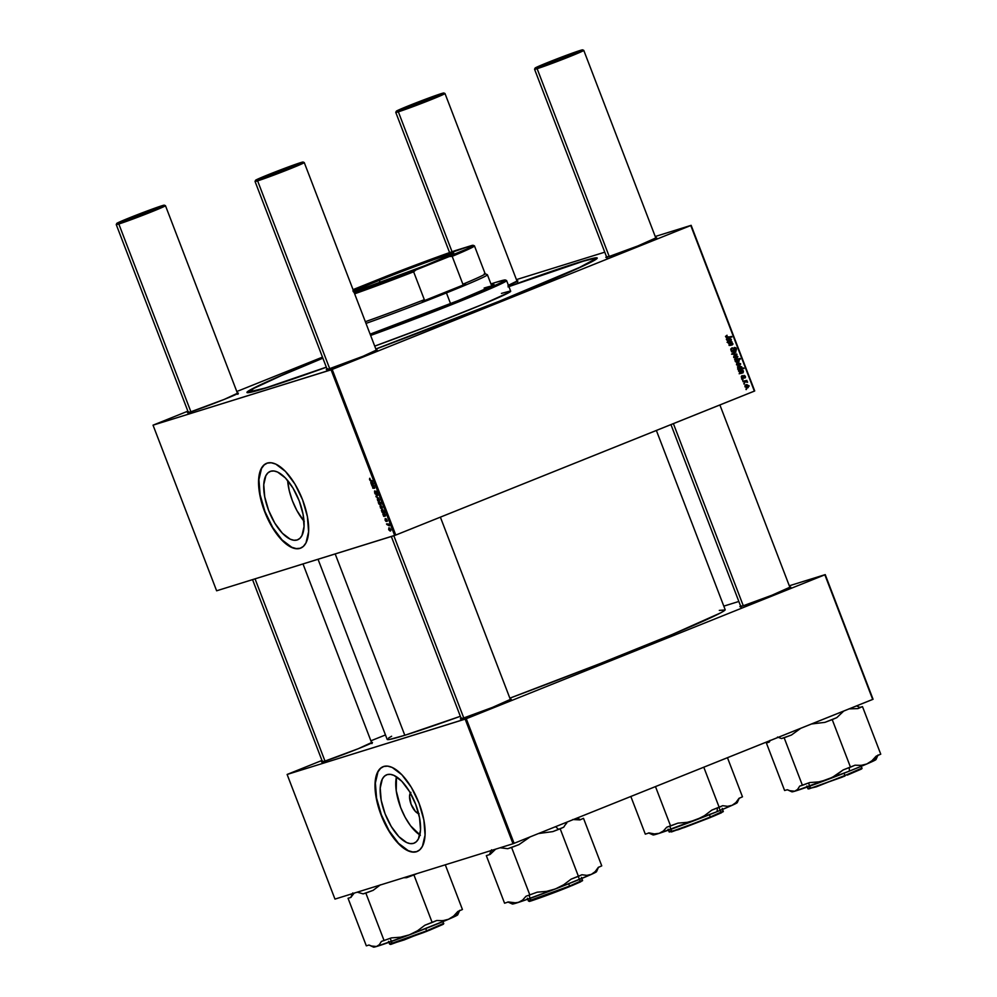 <?xml version="1.0" encoding="UTF-8"?>
<svg xmlns="http://www.w3.org/2000/svg" width="997" height="997" viewBox="0 0 997 997"><rect width="100%" height="100%" fill="white"/><g stroke="black" fill="none" stroke-linecap="round" stroke-linejoin="round"><path stroke-width="1.5" d="M413.556 843.362L410.315 843.624L406.701 842.565L398.875 836.657L391.285 826.538L385.066 813.739L381.178 800.23L380.218 788.041L382.325 779.056L384.431 776.202L387.172 774.619A36.839 15.977 68.1 0 1 415.425 803.644A36.839 15.977 68.1 0 1 414.079 843.175A36.839 15.977 68.1 0 1 413.556 843.362A36.839 15.977 68.1 0 1 385.303 814.337A36.839 15.977 68.1 0 1 386.637 774.806A36.839 15.977 68.1 0 1 387.172 774.619L390.4 774.357L394.027 775.417L401.841 781.324L409.443 791.444L415.649 804.243L419.538 817.752L420.51 829.94L418.404 838.926L416.285 841.78L413.556 843.362M383.995 766.357L380.605 768.326L377.975 771.852L375.37 783.006L376.567 798.123L381.39 814.885L389.092 830.75L398.513 843.312L408.222 850.64L412.708 851.961L416.734 851.625A45.688 19.815 -111.9 0 0 417.232 851.45L416.734 851.625A45.688 19.815 -111.9 0 1 381.739 815.795A45.688 19.815 -111.9 0 1 383.197 766.643M383.695 766.469A45.688 19.815 68.1 0 1 418.752 802.473A45.688 19.815 68.1 0 1 417.082 851.513A45.688 19.815 68.1 0 1 416.434 851.75L419.824 849.78L422.454 846.241L425.058 835.087L423.862 819.983L419.039 803.208L411.337 787.343L401.903 774.794L392.207 767.466L387.721 766.145L383.695 766.469L380.318 768.438L377.689 771.977L375.084 783.131L376.28 798.236L381.091 815.01L388.805 830.875L398.227 843.425L407.923 850.753L412.422 852.074L416.434 851.75A45.688 19.815 68.1 0 1 381.377 815.745A45.688 19.815 68.1 0 1 383.047 766.705A45.688 19.815 68.1 0 1 383.695 766.469M270.71 471.245A36.839 15.977 68.1 0 1 298.963 500.27A36.839 15.977 68.1 0 1 297.629 539.801A36.839 15.977 68.1 0 1 297.106 539.988L293.866 540.249L290.239 539.19L282.425 533.283L274.823 523.163L268.617 510.364L264.728 496.855L263.756 484.667L265.863 475.681L267.981 472.827L270.71 471.245L273.951 470.983L277.565 472.042L285.391 477.949L292.993 488.069L299.2 500.868L303.088 514.377L304.048 526.566L301.954 535.551L299.835 538.405L297.106 539.988A36.839 15.977 68.1 0 1 268.841 510.963A36.839 15.977 68.1 0 1 270.187 471.431A36.839 15.977 68.1 0 1 270.71 471.245M267.545 462.982L264.155 464.951L261.526 468.478L258.921 479.632L260.117 494.749L264.94 511.511L272.642 527.376L282.064 539.938L291.772 547.266L296.259 548.587L300.271 548.25A45.688 19.815 -111.9 0 0 300.782 548.076L300.271 548.25A45.688 19.815 -111.9 0 1 265.289 512.421A45.688 19.815 -111.9 0 1 266.747 463.269M267.246 463.094A45.688 19.815 68.1 0 1 302.29 499.098A45.688 19.815 68.1 0 1 300.633 548.138A45.688 19.815 68.1 0 1 299.985 548.375L303.362 546.406L305.992 542.867L308.596 531.713L307.4 516.608L302.59 499.833L294.875 483.969L285.454 471.419L275.758 464.091L271.259 462.77L267.246 463.094L263.856 465.063L261.226 468.602L258.622 479.756L259.818 494.861L264.641 511.635L272.343 527.5L281.765 540.05L291.473 547.378L295.959 548.699L299.985 548.375A45.688 19.815 68.1 0 1 264.928 512.371A45.688 19.815 68.1 0 1 266.598 463.331A45.688 19.815 68.1 0 1 267.246 463.094M371.557 742.553A27.243 0.86 159 0 1 372.454 742.466A27.243 0.86 159 0 1 352.589 750.953A27.243 0.86 159 0 1 324.237 761.347L358.334 748.685L371.557 742.553M510.339 699.42A27.243 0.86 159 0 1 511.237 699.333A27.243 0.86 159 0 1 491.371 707.833A27.243 0.86 159 0 1 463.032 718.214L492.456 707.409L510.339 699.42M789.861 587.233A27.243 0.86 159 0 1 790.758 587.158A27.243 0.86 159 0 1 770.893 595.645A27.243 0.86 159 0 1 742.553 606.026L771.977 595.221L789.861 587.233M376.255 350.134A27.243 0.86 159 0 1 377.153 350.047A27.243 0.86 159 0 1 357.3 358.534A27.243 0.86 159 0 1 328.948 368.915L363.033 356.265L376.255 350.134M237.473 393.254A27.243 0.86 159 0 1 238.37 393.179A27.243 0.86 159 0 1 218.505 401.666A27.243 0.86 159 0 1 190.165 412.048L224.25 399.398L237.473 393.254M507.996 285.491L517.007 281.067A27.243 0.86 159 0 1 517.892 280.992A27.243 0.86 159 0 1 508.42 285.316M655.777 237.947A27.243 0.86 159 0 1 656.674 237.859A27.243 0.86 159 0 1 636.821 246.359A27.243 0.86 159 0 1 608.469 256.74L637.893 245.935L655.777 237.947M578.97 262.286A187.598 5.895 159 0 1 597.215 258.223A187.598 5.895 159 0 1 375.857 349.075L499.983 301.044L581.837 266.598L597.166 258.31L594.835 257.974L585.85 260.217L508.869 286.488A187.598 5.895 159 0 1 578.97 262.286L578.97 262.286M326.355 367.245A187.598 5.895 159 0 1 265.214 388.219L326.355 367.245M387.247 739.126L389.503 739.462L404.807 735.288L335.191 553.946L404.807 735.288L460.352 716.307A181.018 5.695 -21 0 1 404.807 735.288A181.018 5.695 -21 0 1 387.185 739.413L318.043 559.28M395.772 535.053L332.188 369.426L690.771 225.509L754.355 391.136L395.772 535.053L216.623 590.797L153.04 425.171L331.091 369.837L394.662 535.464L216.623 590.797L153.04 425.171L187.872 411.163L153.04 425.171L332.188 369.426L331.091 369.837L394.662 535.464L395.772 535.053L754.717 390.961L690.771 225.509L332.188 369.426L395.772 535.053M742.478 380.081L743.027 379.309L742.478 380.081M744.024 384.107L744.572 383.334L744.024 384.107M742.491 376.118L742.129 375.57L741.269 376.617L742.291 378.486L743.5 378.1L744.111 376.068L744.933 376.455L744.796 378.112L745.494 377.389L744.211 375.395L742.927 377.801L741.843 377.24L742.192 375.545L741.407 377.502L742.491 376.118L741.294 376.492L742.491 376.118M738.241 369.052L743.986 368.554L741.643 368.342L741.668 366.771L739.712 366.235L737.867 367.295L738.465 369.65L743.986 368.554L741.643 368.342L741.905 367.158L738.927 366.447L737.817 368.167L738.241 369.052M732.882 350.894L730.951 350.271L731.611 348.825L730.789 349.087L732.134 348.439L730.851 348.838L732.309 348.377L730.851 348.825L732.309 348.377L732.01 347.803L730.963 350.283L732.895 351.555L734.166 349.76L733.406 349.997L734.303 348.514L733.53 348.763L734.677 348.115L733.605 348.439L735.786 348.813L735.437 350.907L736.447 349.959L736.085 348.003L734.702 347.442L733.194 350.67L732.197 350.857L731.437 349.523L732.01 347.803L730.776 349.498L732.508 351.592L733.942 350.832L734.552 348.177L735.861 349.025L735.437 350.907L736.397 348.589L734.415 347.529L733.269 350.558L731.349 351.38M733.742 357.524L736.359 358.596L737.88 356.764L735.524 355.281L733.954 356.016L733.68 357.375L736.758 358.459L737.792 356.44L734.689 355.505L733.742 357.524M728.371 343.342L732.309 343.566L728.969 344.9L729.206 345.498L732.92 344.301L731.711 342.681L732.147 341.934L728.134 342.731L732.334 343.641L728.969 344.9L729.206 345.498L732.309 344.887L732.882 343.641L731.711 342.681L732.147 341.934L728.134 342.731L728.371 343.342M727.748 337.198L726.477 336.799L727.037 335.241L725.754 336.238L726.701 337.833L731.885 337.023L726.477 336.799L727.037 335.241L725.853 336.998L727.835 337.833L731.885 337.023L727.748 337.198M727.685 341.547L727.922 342.158L731.088 341.286L731.088 339.167L729.605 338.531L730.926 339.965L730.128 340.899L728.907 338.93L727.424 339.042L727.922 342.158L730.888 341.398L731.362 339.69L729.605 338.531L730.876 339.827L730.128 340.899L727.81 338.83L727.685 341.547M738.428 359.468L740.347 359.094L740.123 358.484L734.602 359.581L735.537 359.967L735.574 361.811L737.394 362.235L739.089 361.388L738.428 359.468L740.347 359.094L740.123 358.484L734.602 359.581L735.537 359.967L735.175 361.275L738.191 362.011L739.263 360.266L737.718 359.68L738.428 359.468M732.558 354.234L737.02 354.633L733.019 353.723L735.798 351.43L732.272 353.511L732.558 354.234L737.02 354.633L733.019 353.723L735.798 351.43L732.272 353.511L732.558 354.234M736.546 364.827L739.163 365.899L740.684 364.067L738.328 362.584L736.758 363.319L736.484 364.678L739.562 365.762L740.597 363.743L737.493 362.808L736.546 364.827M739.749 373.003L739.986 373.613L743.164 372.741L743.164 370.622L741.681 369.987L743.002 371.42L742.204 372.355L740.983 370.386L739.5 370.498L739.986 373.613L742.964 372.853L743.438 371.146L741.681 369.987L742.952 371.283L742.204 372.355L739.874 370.286L739.749 373.003M744.983 386.824L747.189 387.97L749.133 386.051L746.778 384.568L745.195 385.303L744.983 386.824L748.012 387.746L749.034 385.727L745.93 384.805L744.983 386.824M743.139 381.801L747.563 382.15L746.317 381.166L746.915 380.405L742.902 381.203L747.551 382.262L746.317 381.166L746.915 380.405L742.902 381.203L743.139 381.801M746.13 389.615L746.691 388.855L746.13 389.615M516.434 279.621L604.768 252.179L516.434 279.621M655.228 236.501L691.145 225.334L754.717 390.961L691.145 225.334L655.228 236.501M236.8 391.522L322.48 357.138L236.8 391.522M385.415 519.15L385.752 521.269L386.4 519.425L387.372 520.945L386.313 518.839L385.989 520.77L385.203 518.552L385.091 520.185L386.163 521.419L386.4 519.425L387.098 521.468L386.138 518.839L386.026 520.658L385.465 519.138L385.328 520.135M381.839 509.504L382.113 512.346L385.041 512.52L382.075 509.455L381.377 510.29L382.113 512.346L385.041 512.52L381.764 509.529M374.822 490.91L374.635 492.954L376.081 494.524L376.878 491.558L377.327 494.475L376.442 491.185L375.719 493.939L374.511 491.097L375.121 493.914L376.28 494.387L376.505 491.758L377.327 494.475L377.414 492.568L376.118 491.172L375.819 493.926L374.76 490.935M377.614 498.55L377.614 500.619L379.284 501.703L379.321 499.622L378.299 498.587L377.227 499.061L379.284 501.703L379.521 500.07L377.564 498.562M372.018 486.025L374.274 487.072L372.841 488.194L374.648 488.194L373.912 485.551L371.781 485.427L373.289 485.514L372.018 486.025L374.299 487.147L372.616 487.583L372.841 488.194L374.498 488.293L373.912 485.551L371.781 485.427L372.018 486.025M369.65 478.323L369.538 479.682L370.797 480.853L372.94 480.99L370.136 480.08L369.899 478.311L370.149 480.616L372.94 480.99L370.635 480.255L369.613 478.348M371.32 484.23L373.015 484.804L373.302 484.031L372.442 482.212L372.604 484.168L371.009 481.75L371.557 484.841L373.127 484.779L373.09 483.321L371.906 481.887L372.604 484.168L370.946 481.763L371.32 484.23M380.68 505.267L380.38 502.974L381.402 503.049L381.178 502.451L378.249 502.276L380.268 505.305L381.078 504.893L380.38 502.974L381.402 503.049L381.178 502.451L378.249 502.276L379.57 502.351L378.449 502.8L378.86 503.946L380.742 505.242M376.193 496.93L378.785 498.238L376.38 496.556L377.551 495.048L375.919 496.194L376.193 496.93L378.785 498.238L376.38 496.556L377.551 495.048L375.919 496.194L376.193 496.93M380.418 505.853L380.418 507.922L382.15 508.981L382.125 506.937L381.103 505.89L380.031 506.364L382.088 509.006L382.325 507.373L380.368 505.878M383.396 515.686L385.091 516.259L385.365 515.486L384.518 513.667L384.668 515.623L383.085 513.206L383.633 516.309L385.191 516.234L385.166 514.776L383.982 513.343L384.668 515.623L383.01 513.218L383.396 515.686M390.525 530.99L390.762 529.357L388.855 527.837L388.805 529.818L390.101 531.015L390.961 530.267L388.955 527.812L388.656 529.494L390.587 530.977M386.786 524.497L389.341 525.855L388.68 524.023L386.549 523.886L388.057 523.986L386.786 524.497L389.341 525.855L388.68 524.023L386.549 523.886L386.786 524.497M514.103 843.35L466.272 718.725L824.855 574.808L872.699 699.433L513.006 843.761L334.967 899.095L287.124 774.457L465.163 719.124L513.006 843.761L334.967 899.095L287.124 774.457L321.956 760.449L287.124 774.457L466.272 718.725L465.163 719.124L513.006 843.761L873.06 699.258L824.855 574.808L466.272 718.725L514.103 843.35M723.81 606.139L738.852 601.465L723.81 606.139M789.3 585.787L825.229 574.621L873.06 699.258L825.229 574.621L789.3 585.787M370.884 740.808L385.478 734.951L370.884 740.808M741.22 605.84L739.948 606.675L742.553 606.026A27.243 0.86 159 0 1 739.924 606.662A27.243 0.86 159 0 1 740.634 606.126M461.698 718.014L460.44 718.862L463.032 718.214A27.243 0.86 159 0 1 460.402 718.849A27.243 0.86 159 0 1 461.125 718.314M322.916 761.147L321.645 761.995L324.237 761.347A27.243 0.86 159 0 1 321.607 761.982A27.243 0.86 159 0 1 322.33 761.446M391.622 736.247L388.556 738.029M656.375 430.467L725.168 609.678A181.018 5.695 -21 0 1 509.853 698.162L600.356 663.491L672.04 634.553L720.868 612.769L725.106 609.952L719.298 610.401M607.148 256.541L605.877 257.388L608.469 256.74A27.243 0.86 159 0 1 605.84 257.376A27.243 0.86 159 0 1 606.562 256.84M188.832 411.861L187.573 412.696L190.165 412.048A27.243 0.86 159 0 1 187.536 412.696A27.243 0.86 159 0 1 188.259 412.147M327.627 368.728L326.355 369.563L328.948 368.915A27.243 0.86 159 0 1 326.318 369.563A27.243 0.86 159 0 1 327.041 369.027M322.841 358.097L279.447 376.28L251.406 389.279L247.019 392.195L249.362 392.531L265.214 388.219A187.598 5.895 159 0 1 247.106 392.619A187.598 5.895 159 0 1 322.841 358.097M304.259 521.543L296.907 510.589L292.42 500.818L289.242 490.636L287.635 480.467A36.839 15.977 -111.9 0 0 303.985 521.207M420.36 835.287L410.552 825.79L405.131 817.266L400.644 807.495L396.233 790.733L396.47 776.8A36.839 15.977 -111.9 0 0 419.824 834.95M419.089 813.714L415.462 811.508L411.088 804.243L409.555 796.105L410.889 792.353M418.628 813.627A11.665 5.06 68.1 0 1 411.238 804.629A11.665 5.06 68.1 0 1 410.365 793.014M369.85 479.619L369.924 478.909M371.794 483.994L371.632 482.174L372.33 484.131L371.121 483.109L371.407 482.423L372.529 484.056L371.794 483.994M370.946 481.763L370.809 482.997M373.314 484.243L372.18 484.704L373.314 484.243M373.302 484.093L371.557 484.841M374.498 488.293L374.61 487.271M374.062 487.695L372.841 488.194L374.062 487.695M373.962 485.701L373.003 486.087L373.962 485.701M379.969 502.376L378.835 502.824L379.969 502.376M379.346 502.912L380.991 502.438L379.745 502.937L380.891 503.684L380.443 504.681L379.072 503.821L380.592 502.413L379.346 502.912L380.58 503.572L380.443 504.681L379.196 504.083L379.346 502.912M380.68 503.772L380.493 504.656M377.863 499.136L379.508 500.02L379.047 501.105L377.651 500.133L378.673 498.812L377.863 499.136L379.122 499.796L379.047 501.105L377.651 500.133L378.661 498.812M379.284 500.12L379.047 501.105M377.713 495.472L375.919 496.194L377.713 495.472M376.118 491.172L375.832 492.02M377.09 493.876L377.115 492.63M376.23 492.057L376.878 491.558M380.667 506.439L382.312 507.323L381.851 508.408L380.455 507.436L381.477 506.115L380.667 506.439L381.926 507.099L381.851 508.408L380.455 507.436L381.465 506.115M382.088 507.423L381.851 508.408M383.733 511.685L382.113 512.346L383.733 511.685M382.125 510.078L383.646 510.8L383.209 511.76L381.814 510.963L382.898 509.766L382.038 510.103L383.272 510.614L383.209 511.76L381.913 511.174L382.125 510.078M383.284 511.735L383.421 510.9M383.87 515.449L383.708 513.629L384.406 515.586L382.885 514.452L383.583 513.978L384.605 515.511L383.87 515.449M383.01 513.218L382.885 514.452M385.39 515.698L384.256 516.159L385.39 515.698M385.378 515.549L383.633 516.309M386.138 518.839L385.989 520.023M389.117 528.435L390.749 529.32L390.301 530.404L388.892 529.419L389.914 528.111L389.117 528.435L390.363 529.095L390.301 530.404L388.892 529.419L389.914 528.111M390.375 530.367L390.525 529.407M388.718 524.135L387.634 524.572L388.718 524.135M379.072 503.821L379.271 502.924M377.651 500.133L377.826 499.148M380.455 507.436L380.58 506.476M388.892 529.419L389.067 528.447M726.327 337.647L731.648 336.425L726.327 337.647M726.339 339.279L728.67 341.348L730.452 340.849M729.904 340.139L729.43 341.846M730.165 341.572L730.888 341.398M728.383 341.896L729.143 341.709M729.63 341.734L730.041 340.887M729.63 340.986L727.199 340.476L728.034 339.416L727.062 339.728L729.006 339.915L729.63 340.986L728.159 341.435L729.63 340.986L728.022 340.8L728.034 339.416L729.63 340.986M728.196 342.893L732.147 341.934L728.196 342.893M731.063 342.881L731.711 342.681L731.063 342.881M731.424 344.09L730.851 345.336M731.636 345.049L732.309 344.887M730.602 344.738L731.848 344.351M731.948 344.314L730.34 344.812M731.162 345.161L731.474 344.289M734.664 359.73L740.123 358.484L734.664 359.73M737.805 360.715L736.733 362.472M736.982 362.36L737.867 361.313M737.954 361.425L735.15 361.188L736.322 359.892L735.325 360.204L738.254 359.805L738.752 360.665L737.954 361.425L735.624 361.039L736.471 359.842L735.337 360.191L738.715 360.253L736.272 361.948M734.291 355.705L735.474 355.929M736.334 356.889L735.3 358.908M735.574 358.783L736.384 357.873M735.562 355.966L734.066 355.73M734.976 356.079L737.232 356.44L736.235 357.96L733.73 357.487L734.328 356.527L737.319 356.602L736.534 357.861L734.203 357.337L735.213 355.991L733.705 356.465M736.534 357.861L735.076 358.309M732.359 353.761L736.023 352.028L731.561 354.172L736.771 353.985L732.097 354.197M731.673 351.268L732.745 350.944M732.957 347.978L734.939 349.037M735.774 348.776L736.397 348.589L735.774 348.776M734.677 348.115L733.293 348.539M732.708 350.221L731.698 351.929M732.147 351.679L732.621 350.907M737.095 363.02L738.279 363.232M739.138 364.192L738.104 366.211M738.378 366.086L739.188 365.176M738.366 363.282L736.87 363.033M737.282 363.668L739.936 363.606L739.998 364.715L738.727 365.326L736.534 364.79L737.78 363.382L740.123 363.905L739.338 365.164L737.007 364.64L737.581 363.643M737.78 363.382L736.771 363.693M739.338 365.164L737.88 365.612M737.456 366.908L740.447 367.606L740.185 368.79L743.75 367.955L742.466 368.853L740.372 368.541M740.759 368.479L738.54 368.853L738.416 367.606L737.755 367.818L739.263 367.008L737.805 367.457L741.456 367.382L740.921 368.416L739.089 368.678L738.366 368.167L739.113 367.07L737.805 367.457L741.905 367.158L740.447 368.591L738.989 369.04L739.998 367.831M739.874 366.946L738.254 366.684M739.101 369.015L738.279 369.177M738.092 367.37L739.263 367.008M737.63 369.127L739.3 368.94M738.416 370.734L740.746 372.803L742.528 372.305M741.98 371.594L741.506 373.302M742.229 373.028L742.964 372.853M740.459 373.352L741.22 373.165M741.706 373.19L742.117 372.342M740.11 370.872L741.693 372.442L739.986 372.155L740.11 370.872L741.693 372.442L740.235 372.89L741.693 372.442L739.276 371.931L740.173 370.859L738.715 371.308M742.765 377.9L741.407 377.502L743.027 378.474L743.899 376.218L745.42 376.293L743.874 375.47L742.765 377.9L741.893 377.352M742.416 375.931L743.961 376.754M744.796 378.112L745.42 376.293L744.796 378.112M744.186 376.043L743.239 376.33L744.933 376.455M743.226 376.43L743.899 376.218L743.226 376.43M742.304 377.302L742.142 378.362L743.6 377.9L741.569 378.935M742.242 377.838L742.092 378.461M745.532 385.004L746.728 385.216M745.208 385.689L749.034 385.727L746.317 387.609M747.576 386.188L746.554 388.207M746.828 388.082L747.625 387.16M746.803 385.266L745.32 385.029M747.775 387.148L744.971 386.786L746.03 385.453L748.111 385.365L748.597 386.325L747.775 387.148L745.457 386.637L746.454 385.291L744.996 385.739M746.217 385.378L744.946 385.764M743.812 383.571L744.572 383.334L743.812 383.571M742.964 381.353L746.915 380.405L745.656 381.377L742.964 381.353M745.569 381.402L746.317 381.166L745.569 381.402M746.903 381.988L747.526 381.801L746.903 381.988M742.267 379.545L743.027 379.309L742.267 379.545M745.93 389.092L746.691 388.855L745.93 389.092M728.034 339.416L726.639 339.852M736.471 359.842L737.232 359.693M493.017 285.329A81.717 2.567 -21 0 0 491.596 285.641L493.241 285.279M491.284 284.83A81.717 2.567 159 0 1 493.976 284.481A81.717 2.567 159 0 1 451.217 303.387A81.717 2.567 159 0 1 370.136 334.157L458.159 300.596L490.001 286.924L493.951 284.619L491.284 284.83M490.948 283.933A94.017 2.954 159 0 1 496.307 282.213L490.948 283.933M267.483 387.497L267.42 387.335A184.968 5.82 159 0 1 249.412 391.534A184.968 5.82 159 0 1 322.878 358.197L281.453 375.557L253.811 388.381L249.798 391.734L267.483 387.497M508.906 286.575A184.968 5.82 159 0 1 576.764 263.171A184.968 5.82 159 0 1 594.773 258.971A184.968 5.82 159 0 1 375.819 349L498.899 301.381L579.581 267.42L594.711 259.257L592.405 258.921L583.557 261.127L508.034 286.899M484.131 288.046A79.087 2.493 159 0 1 491.521 286.151M326.318 367.158A184.968 5.82 159 0 1 267.42 387.335L326.318 367.158M501.454 293.405L509.479 291.224L510.651 291.386L509.966 291.971L482.835 304.284L428.124 326.131L374.722 346.121A94.902 2.979 -21 0 0 465.3 311.475A94.902 2.979 -21 0 0 510.688 291.236L506.601 280.581A94.902 2.979 159 0 1 461.212 300.82A94.902 2.979 159 0 1 370.622 335.453A94.902 2.979 -21 0 0 462.421 300.321A94.902 2.979 -21 0 0 506.526 280.506L505.392 280.007A94.017 2.954 159 0 1 461.461 299.736A94.017 2.954 159 0 1 370.298 334.606L423.663 314.641L477.862 293.006L503.236 281.677L505.267 279.97L496.307 282.213A94.017 2.954 159 0 1 505.392 280.007M412.733 875.266A48.591 1.533 -21 0 0 416.559 873.733A48.591 1.533 159 0 1 412.733 875.266L412.733 875.266A48.591 1.533 159 0 1 406.639 877.672L413.917 874.917L432.162 922.474L424.884 925.228L417.581 930.737L409.393 934.837L400.532 937.192L391.385 937.89L381.415 941.43L379.284 944.732L376.467 946.514L372.965 946.564L369.002 945.044L366.31 945.829L348.053 898.272L366.31 945.829L369.002 945.044L373.588 947.138A45.077 1.421 -21 0 0 376.467 946.514L409.393 934.837L448.563 919.259L442.855 920.692L436.748 920.505L432.162 922.474L413.917 874.917L416.983 873.596L406.639 877.672A48.591 1.533 -21 0 0 412.733 875.266M390.637 944.134L404.184 939.934L426.616 930.837L389.628 944.122A29 0.91 -21 0 0 426.616 930.837L425.731 928.543L426.616 930.837A29 0.91 -21 0 0 443.777 923.334L426.616 930.837L443.291 924.207M352.776 892.938L350.757 897.474L348.053 898.272L350.757 897.487L354.197 893.088L350.757 897.487A48.591 1.533 -21 0 0 350.757 897.487L351.256 897.063M357.25 892.165L363.157 893.873L365.849 893.088L384.107 940.645L365.849 893.088L373.127 890.333L380.43 884.813L373.127 890.333L363.157 893.873A48.591 1.533 -21 0 0 373.127 890.333L363.157 893.873L357.25 892.165M403.673 877.734L406.639 877.672L403.673 877.734M459.742 910.298L457.71 914.835A45.077 1.421 -21 0 1 448.563 919.259L442.855 920.692L436.748 920.505L424.884 925.228L417.581 930.737L409.393 934.837A45.077 1.421 -21 0 0 448.563 919.259L453.598 916.093L457.86 911.457L462.434 909.501L445.285 864.81L462.434 909.501L457.86 911.457L453.598 916.093L448.563 919.259L457.723 914.835M456.314 914.673L458.77 912.093M373.551 947.05L376.467 946.514A45.077 1.421 -21 0 0 409.393 934.837L400.532 937.192L391.385 937.89L381.415 941.43L379.284 944.732L376.467 946.514L371.034 945.979M457.461 914.735L454.806 915.371M442.867 924.468L428.997 930.438M424.149 932.357L390.488 944.234M388.568 941.33L389.628 944.122L391.958 942.826L391.435 941.467M566.782 822.999L565.162 824.93L566.782 822.999M563.716 827.198L565.162 824.93L563.716 827.198A48.591 1.533 159 0 1 558.507 829.33A48.591 1.533 -21 0 0 563.716 827.198L560.177 828.781L578.434 876.338L571.082 879.167L563.691 884.775L555.404 888.95L546.456 891.393L537.209 892.178L526.017 896.253L522.615 900.067L518.477 902.385L513.642 902.97L508.408 901.961L504.569 903.207L486.324 855.65L504.569 903.207L508.408 901.961L516.11 902.896L521.63 901.338L560.887 886.832L591.358 874.381L586.884 875.366L581.961 874.755L578.434 876.338L560.177 828.781L563.716 827.198M555.628 826.687L558.507 829.33L555.628 826.687M529.955 900.715L543.826 896.49L569.574 886.034L528.422 900.989A29 0.91 -21 0 0 542.368 896.49A29 0.91 -21 0 0 569.574 886.034L568.701 883.766L569.574 886.034A29 0.91 -21 0 0 582.56 880.214L569.574 886.034L581.239 881.024M491.571 849.805L489.539 854.342A48.591 1.533 -21 0 0 490.15 854.404L486.324 855.65L490.15 854.404L495.671 849.145L489.851 854.055M500.058 847.762L507.772 848.696L511.598 847.45L529.856 895.007L511.598 847.45L518.951 844.621L530.367 836.732L518.951 844.621L507.772 848.696A48.591 1.533 -21 0 0 518.951 844.621L507.772 848.696L500.058 847.762M538.604 833.517L552.824 831.61L560.177 828.781L552.824 831.61A48.591 1.533 -21 0 0 558.507 829.33A48.591 1.533 159 0 1 552.824 831.61L538.604 833.517M579.668 819.546L572.752 819.546L579.967 819.895L583.494 818.3L601.752 865.857L598.225 867.452L595.147 871.652L591.358 874.381L596.007 871.627M598.524 867.166L596.505 871.702A45.077 1.421 -21 0 1 591.358 874.381L586.884 875.366L581.961 874.755L571.082 879.167L563.691 884.775L555.404 888.95A45.077 1.421 -21 0 0 591.358 874.381L595.147 871.652L598.225 867.452L601.752 865.857L583.494 818.3L579.967 819.895A48.591 1.533 -21 0 0 580.229 819.522L577.026 818.101M513.517 903.132L512.832 903.992L518.477 902.385A45.077 1.421 -21 0 0 555.404 888.95L546.456 891.393L537.209 892.178L526.017 896.253L522.615 900.067L518.477 902.385A45.077 1.421 -21 0 1 512.371 904.005L507.834 901.986M580.765 881.784L571.667 885.735M569.499 886.607L530.716 900.989M527.351 898.21L528.422 900.989L530.74 899.693M739.263 798.123L737.232 802.66A45.077 1.421 -21 0 1 732.085 805.327L735.886 802.597L738.951 798.398L742.478 796.815L727.474 757.72L742.478 796.815L738.951 798.398L735.886 802.597L732.085 805.327L727.623 806.311L722.7 805.701L719.173 807.283L703.795 767.229L719.173 807.283L711.808 810.112L704.418 815.72L696.13 819.908A45.077 1.421 -21 0 0 717.042 811.67L717.479 807.931L717.042 811.67L732.085 805.327L727.623 806.311L722.7 805.701L711.808 810.112L704.418 815.72L696.13 819.908L687.182 822.338L677.935 823.136L670.582 825.952L655.478 786.608L670.582 825.952L666.756 827.198L663.341 831.012L659.204 833.33L654.368 833.916L649.134 832.906L645.308 834.153L630.852 796.491L645.308 834.153L649.134 832.906L654.368 833.916L659.204 833.33L717.042 811.67A45.077 1.421 -21 0 0 732.085 805.327L736.746 802.585M670.682 831.66L684.565 827.448L710.238 817.565L674.446 830.476L669.149 831.934L671.48 830.638M668.077 829.155L669.149 831.934A29 0.91 -21 0 0 683.107 827.435A29 0.91 -21 0 0 710.3 816.979L721.978 811.982M710.3 816.979L709.428 814.711L710.3 816.979A29 0.91 -21 0 0 723.299 811.159L710.3 816.979M654.256 834.078L653.571 834.938L659.204 833.33A45.077 1.421 -21 0 0 696.13 819.908L687.182 822.338L677.935 823.136L666.756 827.198L663.341 831.012L659.204 833.33A45.077 1.421 -21 0 1 653.11 834.95L648.573 832.931M707.945 818.487L671.455 831.947M721.504 812.742L712.394 816.68M831.922 777.672L827.697 779.529A45.077 1.421 -21 0 0 849.344 771.13L849.294 767.603L849.344 771.13L866.867 763.951L861.171 765.384L855.052 765.198L843.2 769.908L835.897 775.429L827.697 779.529L818.849 781.872L809.689 782.583L802.411 785.324L784.153 737.768L791.431 735.026L800.716 728.321L791.431 735.026L781.461 738.553L784.153 737.768L802.411 785.324L799.719 786.11L797.588 789.412L794.771 791.207L791.269 791.244L787.318 789.736L784.614 790.521L766.369 742.964L784.614 790.521L787.318 789.736L791.892 791.817A45.077 1.421 -21 0 0 794.771 791.207L849.344 771.13A45.077 1.421 -21 0 0 866.867 763.951L876.027 759.527A45.077 1.421 -21 0 1 866.867 763.951L861.171 765.384L855.052 765.198L850.478 767.154L832.221 719.61L850.478 767.154L843.2 769.908L831.922 777.672M808.953 788.826L844.933 776.065L812.655 787.543L807.944 788.814L810.262 787.505L809.738 786.147M806.872 786.022L807.944 788.814A29 0.91 -21 0 0 844.92 775.529L844.048 773.236L844.92 775.529A29 0.91 -21 0 0 862.081 768.026L844.92 775.529L861.607 768.899M811.321 724.009L824.943 722.351L832.221 719.61L836.807 717.641L843.736 711.06L836.807 717.641L824.943 722.351A48.591 1.533 -21 0 0 836.807 717.641L824.943 722.351L811.321 724.009M848.896 708.892L857.906 708.593L862.492 706.624L880.75 754.181L876.164 756.15L871.901 760.773L866.867 763.951L871.901 760.773L876.164 756.15L880.75 754.181L862.492 706.624L859.8 707.409L857.756 706.474L859.8 707.409L857.906 708.593A48.591 1.533 -21 0 0 859.8 707.409L862.492 706.624L857.906 708.593L848.896 708.892M874.618 759.365L877.073 756.773M769.684 740.783L769.061 742.154A48.591 1.533 -21 0 0 769.061 742.179L766.369 742.964L769.061 742.179L770.045 740.36L769.559 741.756M777.498 737.045L781.461 738.553A48.591 1.533 -21 0 0 791.431 735.026L781.461 738.553L777.498 737.045M875.765 759.427L873.11 760.05M791.855 791.743L794.771 791.207A45.077 1.421 -21 0 0 827.697 779.529L818.849 781.872L809.689 782.583L799.719 786.11L797.588 789.412L794.771 791.207L789.337 790.658M842.465 777.049L808.804 788.926M861.171 769.161L847.313 775.118M162.91 206.292A26.358 0.835 159 0 1 165.477 205.694A26.358 0.835 159 0 1 146.634 213.794A26.358 0.835 159 0 1 118.817 223.989L119.241 222.879A25.486 0.798 159 0 1 116.761 223.428A25.486 0.798 159 0 1 135.343 215.489A25.486 0.798 159 0 1 161.863 205.768L164.331 205.232L162.249 206.354L146.771 212.772L116.774 223.415L161.863 205.768A25.486 0.798 159 0 1 164.318 205.17A25.486 0.798 159 0 1 146.484 212.884A25.486 0.798 159 0 1 119.241 222.879L118.817 223.989A26.358 0.835 159 0 1 116.25 224.587A26.358 0.835 -21 0 0 118.817 223.989L190.913 411.811L118.817 223.989A26.358 0.835 -21 0 0 147.008 213.645A26.358 0.835 -21 0 0 165.452 205.681L164.318 205.17M324.997 761.097L255.045 578.858L324.997 761.097M396.283 111.24L395.772 112.374A26.358 0.835 -21 0 0 398.339 111.814L398.763 110.692A25.486 0.798 159 0 1 396.283 111.24A25.486 0.798 159 0 1 414.864 103.302A25.486 0.798 159 0 1 441.384 93.593L396.295 111.228L424.012 101.482L441.771 94.179L443.852 93.045L441.384 93.593A25.486 0.798 159 0 1 443.839 92.995A25.486 0.798 159 0 1 426.006 100.697A25.486 0.798 159 0 1 398.763 110.692L398.339 111.814A26.358 0.835 159 0 1 395.772 112.412L449.585 252.59M452.052 251.73L398.339 111.814L452.052 251.73M442.431 94.117A26.358 0.835 159 0 1 444.998 93.519A26.358 0.835 159 0 1 426.155 101.607A26.358 0.835 159 0 1 398.339 111.814A26.358 0.835 -21 0 0 426.529 101.47A26.358 0.835 -21 0 0 444.974 93.494L443.839 92.995M301.692 163.159A26.358 0.835 159 0 1 304.259 162.561A26.358 0.835 159 0 1 285.416 170.661A26.358 0.835 159 0 1 257.612 180.856A26.358 0.835 -21 0 0 285.79 170.512A26.358 0.835 -21 0 0 304.235 162.548L303.1 162.037A25.486 0.798 159 0 1 285.279 169.752A25.486 0.798 159 0 1 258.024 179.747L257.612 180.856L329.708 368.678L257.612 180.856A26.358 0.835 159 0 1 255.045 181.454A26.358 0.835 -21 0 0 257.612 180.856L258.024 179.747L289.915 167.907L301.892 162.823L303.076 162.037L300.645 162.636A25.486 0.798 159 0 1 303.1 162.037M393.827 535.725L463.779 717.965L393.827 535.725M300.645 162.636L268.754 174.475L256.79 179.56L255.606 180.357L258.024 179.747A25.486 0.798 159 0 1 255.544 180.295A25.486 0.798 159 0 1 274.125 172.356A25.486 0.798 159 0 1 300.645 162.636M581.214 50.984A26.358 0.835 159 0 1 583.781 50.386A26.358 0.835 159 0 1 564.938 58.487A26.358 0.835 159 0 1 537.121 68.681A26.358 0.835 -21 0 0 565.311 58.337A26.358 0.835 -21 0 0 583.756 50.361L582.622 49.862A25.486 0.798 159 0 1 564.788 57.564A25.486 0.798 159 0 1 537.545 67.559L537.121 68.681L609.229 256.491L537.121 68.681A26.358 0.835 159 0 1 534.566 69.279L606.712 257.238M535.065 68.108L534.566 69.242A26.358 0.835 -21 0 0 537.121 68.681L537.545 67.559A25.486 0.798 159 0 1 535.065 68.108A25.486 0.798 159 0 1 553.647 60.169A25.486 0.798 159 0 1 580.167 50.461A25.486 0.798 159 0 1 582.622 49.862L558.146 60.144L535.077 68.108L559.566 57.876L582.597 49.85M673.386 423.638L743.301 605.79L673.386 423.638M379.334 280.356A54.922 1.732 -21 0 0 353.661 291.249A54.922 1.732 159 0 1 379.334 280.356L380.268 282.787L379.334 280.356A54.922 1.732 159 0 1 452.962 253.537A54.922 1.732 -21 0 0 379.334 280.356L379.334 280.356M353.449 290.713A55.446 1.745 159 0 1 378.935 279.933L448.314 254.173L453.598 252.839L451.018 254.559L424.971 265.626A55.446 1.745 159 0 1 353.91 291.897M462.882 284.207L465.537 284.095A78.202 2.455 159 0 1 445.746 292.196L446.432 292.906A79.087 2.493 -21 0 0 487.359 274.711L485.09 273.701A77.33 2.43 159 0 1 462.882 284.207L465.537 284.095L422.317 301.443L445.746 292.196L465.537 284.095L422.317 301.443L424.336 299.686A77.33 2.43 159 0 1 365.338 321.695A77.33 2.43 -21 0 0 424.336 299.686L413.643 271.807L415.948 269.925L449.236 256.565L452.189 256.341L462.882 284.207A77.33 2.43 -21 0 0 485.153 273.764L474.46 245.885A77.33 2.43 159 0 1 452.189 256.341L462.882 284.207M484.255 273.726A77.33 2.43 159 0 1 485.09 273.701M491.745 286.039L487.421 274.773A79.087 2.493 159 0 1 446.432 292.906L450.557 303.649L446.432 292.906A79.087 2.493 159 0 1 365.999 323.402A79.087 2.493 -21 0 0 446.432 292.906L445.746 292.196A78.202 2.455 159 0 1 422.317 301.443L424.336 299.686L413.643 271.807A77.33 2.43 159 0 1 354.645 293.816A77.33 2.43 -21 0 0 413.643 271.807L415.948 269.925L466.06 249.325L471.98 246.421L473.176 245.623L471.942 245.436L424.71 261.613L353.05 289.653A76.445 2.405 159 0 1 354.658 288.98L387.945 275.621A76.445 2.405 159 0 1 455.405 250.571L471.942 245.436A76.445 2.405 159 0 1 473.263 245.324A76.445 2.405 159 0 1 449.236 256.565L452.189 256.341A77.33 2.43 -21 0 0 474.398 245.823L473.263 245.324M354.309 292.956L415.948 269.925A76.445 2.405 159 0 1 354.309 292.956M352.888 290.987L378.935 279.933A55.446 1.745 159 0 1 453.71 252.964A55.446 1.745 159 0 1 424.971 265.626L353.549 291.996M473.563 245.848A77.33 2.43 159 0 1 474.46 245.885M371.943 743.6L372.454 742.466M510.726 700.467L511.237 699.333M790.247 588.292L790.758 587.158M376.654 351.181L377.153 350.047M237.859 394.313L238.37 393.179M517.381 282.126L517.892 280.992M656.176 238.993L656.674 237.859M606.974 257.887L605.84 257.376M188.67 413.194L187.536 412.696M327.452 370.061L326.318 369.563M741.058 607.173L739.924 606.662M461.536 719.348L460.402 718.849M322.741 762.481L321.607 761.982M379.234 502.949L380.567 502.413M382.001 510.115L382.885 509.766M726.963 335.902L725.504 336.35M730.527 340.824L729.069 341.286M728.533 341.834L727.075 342.295M736.609 359.792L735.15 360.253M742.603 372.28L741.145 372.741M740.609 373.289L739.151 373.75M744.223 376.019L742.765 376.48M494.288 285.304L493.976 284.481M249.761 392.457L249.412 391.534M595.134 259.881L594.773 258.971M442.705 920.555L443.54 924.045L426.629 931.385L390.662 944.446L389.628 944.122M581.488 877.422L582.51 880.725L569.511 886.607C551.864 893.873 526.939 902.584 529.469 901.313L528.422 900.989M669.149 831.934L678.284 829.691L710.25 817.552L723.236 811.67L722.227 808.368M807.944 788.814L816.256 786.845L861.857 768.737L861.009 765.235M878.045 754.991L876.027 759.527M856.548 705.913L858.567 706.811M188.408 412.559L116.25 224.587L116.761 223.428M252.54 579.631L322.492 761.845M390.226 938.327L391.16 940.744M165.477 205.694L237.622 393.665M303.001 563.953L371.707 742.952M671.492 830.663L670.956 829.28M670.682 828.557L669.785 826.214M720.706 811.77L720.17 810.387M719.896 809.664L719.011 807.346M517.144 281.478L444.998 93.519M579.98 880.825L579.444 879.441M579.17 878.718L578.272 876.4M510.489 699.819L440.375 517.156M376.417 350.533L304.259 162.561M530.753 899.718L530.217 898.334M529.943 897.612L529.046 895.269M461.275 718.712L391.335 536.498M327.19 369.426L255.045 181.454L255.544 180.295M583.781 50.386L655.939 238.345M719.896 404.969L790.01 587.644M670.956 424.61L740.796 606.537M808.542 783.006L809.464 785.437M453.398 253.649L453.71 252.964"/></g></svg>
